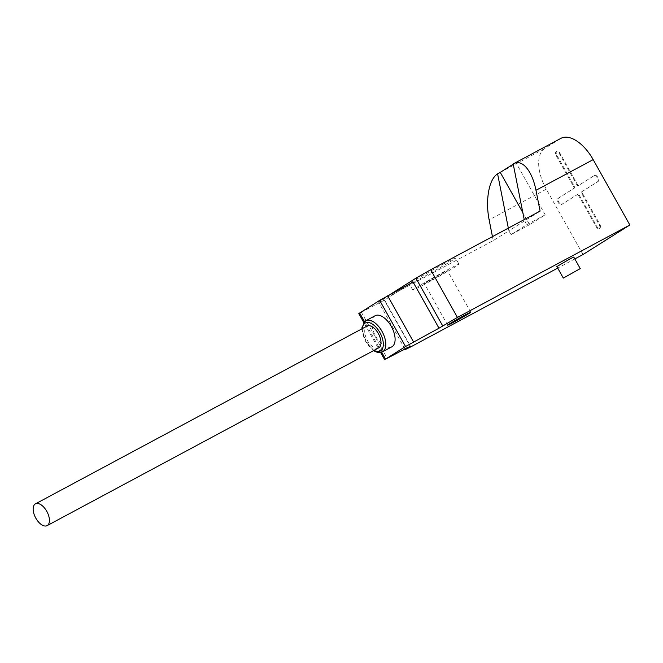 <?xml version="1.0" encoding="UTF-8"?>
<svg xmlns="http://www.w3.org/2000/svg" width="663" height="663" viewBox="0 0 663 663"><rect width="100%" height="100%" fill="white"/><g stroke="black" fill="none" stroke-linecap="round" stroke-linejoin="round"><path stroke-width="0.5" stroke-dasharray="3.31 2.49" d="M578.733 195.734A1.765 0.92 -118.2 0 0 577.117 194.673A1.765 0.92 -118.2 0 0 577.092 194.69L561.47 204.536A3.53 1.84 61.8 0 1 561.412 204.569A3.53 1.84 61.8 0 1 558.155 202.389A3.53 1.84 61.8 0 1 558.022 198.386L573.636 188.541A1.765 0.92 -118.2 0 0 573.553 186.51L556.29 155.747A3.53 1.84 61.8 0 1 556.191 151.653A3.53 1.84 61.8 0 1 559.415 153.775L576.677 184.538A1.765 0.92 -118.2 0 0 578.293 185.599A1.765 0.92 -118.2 0 0 578.327 185.582L593.94 175.736A3.53 1.84 61.8 0 1 593.998 175.703A3.53 1.84 61.8 0 1 597.264 177.883A3.53 1.84 61.8 0 1 597.396 181.886L581.774 191.731A1.765 0.92 -118.2 0 0 581.857 193.762L599.12 224.525A3.53 1.84 61.8 0 1 599.228 228.619A3.53 1.84 61.8 0 1 595.996 226.497L578.733 195.734L579.396 195.378A1.765 0.92 61.8 0 0 577.788 194.317L577.755 194.334A1.765 0.92 61.8 0 1 577.788 194.317M582.992 254.542L546.312 189.17A35.288 18.431 61.8 0 1 544.671 148.562L560.285 138.716A35.288 18.431 61.8 0 1 560.873 138.368M577.755 194.334L562.133 204.179A3.53 1.84 -118.2 0 1 562.075 204.212L561.412 204.569M579.396 195.378L596.659 226.141A3.53 1.84 -118.2 0 0 599.891 228.263A3.53 1.84 -118.2 0 0 599.783 224.169L582.52 193.414A1.765 0.92 61.8 0 1 582.437 191.383L598.059 181.529A3.53 1.84 -118.2 0 0 597.927 177.527A3.53 1.84 -118.2 0 0 594.661 175.347A3.53 1.84 -118.2 0 0 594.603 175.38L578.99 185.226A1.765 0.92 61.8 0 1 578.956 185.242A1.765 0.92 61.8 0 1 577.34 184.181L560.078 153.418A3.53 1.84 -118.2 0 0 556.854 151.297A3.53 1.84 -118.2 0 0 556.953 155.391L574.216 186.154A1.765 0.92 61.8 0 1 574.299 188.184L558.685 198.03A3.53 1.84 -118.2 0 0 558.818 202.033A3.53 1.84 -118.2 0 0 562.075 204.212M508.33 228.122L508.861 230.79L540.096 211.091M405.002 349.078L378.523 301.897L493.239 240.636L508.861 230.79L511.016 234.627L526.637 224.782L524.218 219.602M493.239 240.636L492.452 236.633M526.637 224.782L545.201 214.829L529.588 224.674L522.842 212.657M529.588 224.674L511.016 234.627M545.201 214.829L515.855 162.534L513.245 164.175M560.285 138.716L513.203 163.96M574.821 258.926L557.707 268.101M573.768 257.062L556.845 266.559M378.523 301.897L390.001 294.529M444.169 263.625A26.47 0.829 150.7 0 0 420.823 276.711A26.47 0.829 150.7 0 0 409.369 283.963A26.47 0.829 150.7 0 0 420.74 278.402A26.47 0.829 150.7 0 0 444.086 265.316A26.47 0.829 150.7 0 0 455.531 258.056A26.47 0.829 150.7 0 0 444.169 263.625M413.082 282.048L384.581 300.024L410.472 346.169M384.581 300.024L358.807 313.599M391.8 346.84A17.644 9.216 61.8 0 1 375.656 336.216A17.644 9.216 61.8 0 1 375.125 315.737M378.689 347.868A12.348 6.448 61.8 0 1 367.393 340.426A12.348 6.448 61.8 0 1 367.02 326.097M424.187 284.551A26.47 0.829 -29.3 0 1 412.825 290.121A26.47 0.829 -29.3 0 1 424.27 282.861A26.47 0.829 -29.3 0 1 447.616 269.783A26.47 0.829 -29.3 0 1 458.987 264.214A26.47 0.829 -29.3 0 1 447.542 271.465A26.47 0.829 -29.3 0 1 424.187 284.551M430.047 280.855A13.235 0.414 150.7 0 0 441.724 274.316A13.235 0.414 150.7 0 0 447.442 270.686A13.235 0.414 150.7 0 0 441.765 273.471A13.235 0.414 150.7 0 0 430.088 280.018A13.235 0.414 150.7 0 0 424.361 283.64A13.235 0.414 150.7 0 0 430.047 280.855M500.242 172.38L544.671 148.562M546.312 189.17L489.128 219.834M383.827 299.295L410.579 346.973M406.61 348.224L380.007 300.828M361.426 312.331L387.316 358.476M381.656 352.202L364.526 321.663M365.553 320.884A17.644 9.216 -118.2 0 0 366.374 341.196A17.644 9.216 -118.2 0 0 382.518 351.821M362.421 328.558A15.879 8.296 -118.2 0 0 374.098 350.329M561.47 204.536L562.133 204.179M578.99 185.226L578.327 185.582M593.94 175.736L594.603 175.38M576.677 184.538L577.34 184.181M560.078 153.418L559.415 153.775M556.29 155.747L556.953 155.391M574.216 186.154L573.553 186.51M573.636 188.541L574.299 188.184M558.685 198.03L558.022 198.386M598.059 181.529L597.396 181.886M581.774 191.731L582.437 191.383M582.52 193.414L581.857 193.762M599.12 224.525L599.783 224.169M596.659 226.141L595.996 226.497M380.62 352.467L363.788 322.483M361.94 328.815L365.313 341.022L373.617 350.586M412.825 290.121L409.369 283.963M458.987 264.214L455.531 258.056M470.747 312.215L447.442 270.686M447.666 325.168L424.361 283.64M578.956 185.242L578.293 185.599M556.854 151.297L556.191 151.653M594.661 175.347L593.998 175.703M599.891 228.263L599.228 228.619"/><path stroke-width="0.99" d="M513.933 163.537L560.873 138.368A35.288 18.431 61.8 0 1 593.17 159.626L629.85 224.997L582.992 254.542L574.821 258.926M522.842 212.657L500.242 172.38L497.59 173.805C493.264 176.723 490.28 182.574 488.639 191.367C487.048 200.516 487.214 210.005 489.128 219.834L492.452 236.633M497.59 173.805L508.33 228.122M513.245 164.175L500.242 172.38M390.001 294.529L415.933 278.178L430.685 269.75L540.096 211.091L535.977 190.289C534.013 180.493 530.806 172.927 526.347 167.59C521.972 162.592 517.596 161.382 513.203 163.96L513.784 163.62M363.788 322.483L358.807 313.599L379.659 300.372L413.082 282.048L438.981 328.193L457.437 317.428L629.85 224.997M438.981 328.193L405.549 346.517L385.551 359.131L410.472 346.169L405.275 349.575L410.579 346.973L557.707 268.101M563.318 278.095L556.845 266.559L569.6 259.1L573.768 257.062L580.249 268.598L563.318 278.095L580.249 268.598M453.351 322.384A13.235 0.414 -29.3 0 1 447.666 325.168A13.235 0.414 -29.3 0 1 453.393 321.538A13.235 0.414 -29.3 0 1 465.07 315A13.235 0.414 -29.3 0 1 470.747 312.215A13.235 0.414 -29.3 0 1 465.028 315.845A13.235 0.414 -29.3 0 1 453.351 322.384M524.218 219.602L513.203 163.96M361.94 328.815L362.015 327.423L365.47 320.933L375.125 315.737A17.644 9.216 61.8 0 1 391.278 326.37A17.644 9.216 61.8 0 1 391.8 346.84L382.518 351.821A17.644 9.216 -118.2 0 0 382.816 351.647A17.644 9.216 -118.2 0 0 381.987 331.343A17.644 9.216 -118.2 0 0 365.843 320.718A17.644 9.216 -118.2 0 0 365.553 320.884M35.454 503.855L367.02 326.097A12.348 6.448 61.8 0 1 378.324 333.53A12.348 6.448 61.8 0 1 378.689 347.868L47.131 525.626A12.348 6.448 -118.2 0 0 46.758 511.297A12.348 6.448 -118.2 0 0 35.454 503.855A12.348 6.448 -118.2 0 0 35.827 518.184A12.348 6.448 -118.2 0 0 47.131 525.626M535.977 190.289L593.17 159.626M457.437 317.428L430.685 269.75M415.933 278.178L442.685 325.856M413.546 341.934L387.656 295.797M379.659 300.372L405.549 346.517M385.551 359.131L381.656 352.202M364.526 321.663L359.653 312.986M374.098 350.329A15.879 8.296 -118.2 0 0 380.62 350.818A15.879 8.296 -118.2 0 0 379.882 332.544A15.879 8.296 -118.2 0 0 365.089 323.138A15.879 8.296 -118.2 0 0 362.421 328.558M405.275 349.575L405.002 349.078M384.697 359.744L380.62 352.467M382.518 351.821C380.388 352.973 377.819 352.799 374.81 351.291L373.617 350.586"/></g></svg>
